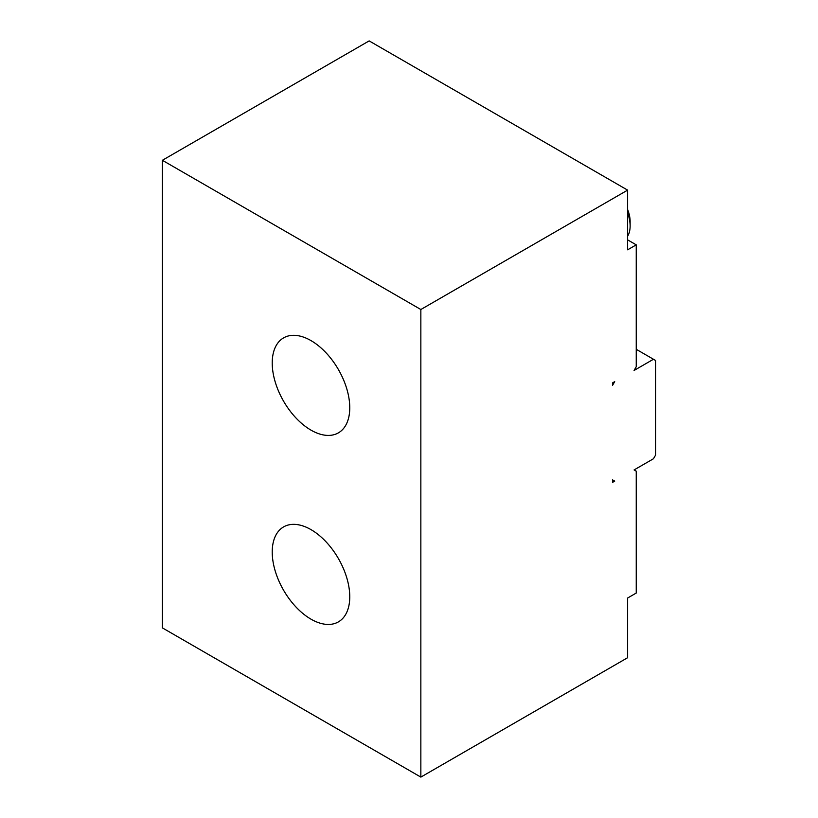 <?xml version="1.0" encoding="UTF-8"?>
<svg xmlns="http://www.w3.org/2000/svg" width="818" height="818" viewBox="0 0 818 818"><rect width="100%" height="100%" fill="white"/><g stroke="black" fill="none" stroke-linecap="round" stroke-linejoin="round"><path stroke-width="1.23" d="M627.621 212.925A30.46 17.587 60 0 1 630.126 225.993A30.46 17.587 60 0 1 627.621 236.177M630.126 225.993L630.126 221.422A24.857 14.346 -120 0 0 627.621 209.551M612.549 385.37L614.707 381.638L612.549 382.885L612.549 385.37M614.707 481.127L612.549 479.88L612.549 482.375L614.707 481.127L612.549 479.88M653.47 458.745L634.083 469.931L636.24 471.178L636.24 593.05L627.621 598.03L627.621 657.713L420.851 777.1L420.851 309.511L627.621 190.124L627.621 249.817L636.24 244.848L636.24 366.72L634.083 370.452L653.47 359.255L655.627 360.503L655.627 455.012L653.47 458.745M636.24 349.306L653.47 359.255M627.621 190.124L369.153 40.9L162.373 160.287L162.373 627.876L420.851 777.1M420.851 309.511L162.373 160.287M310.993 529.624A54.826 31.657 -120 0 0 283.58 526.915A54.826 31.657 -120 0 0 283.58 590.228A54.826 31.657 -120 0 0 338.407 621.885A54.826 31.657 -120 0 0 346.812 577.948A54.826 31.657 -120 0 0 310.993 529.624M310.993 340.605A54.826 31.657 -120 0 0 283.58 337.885A54.826 31.657 -120 0 0 283.58 401.198A54.826 31.657 -120 0 0 338.407 432.855A54.826 31.657 -120 0 0 346.812 388.918A54.826 31.657 -120 0 0 310.993 340.605M627.621 239.868L636.24 244.848"/></g></svg>
